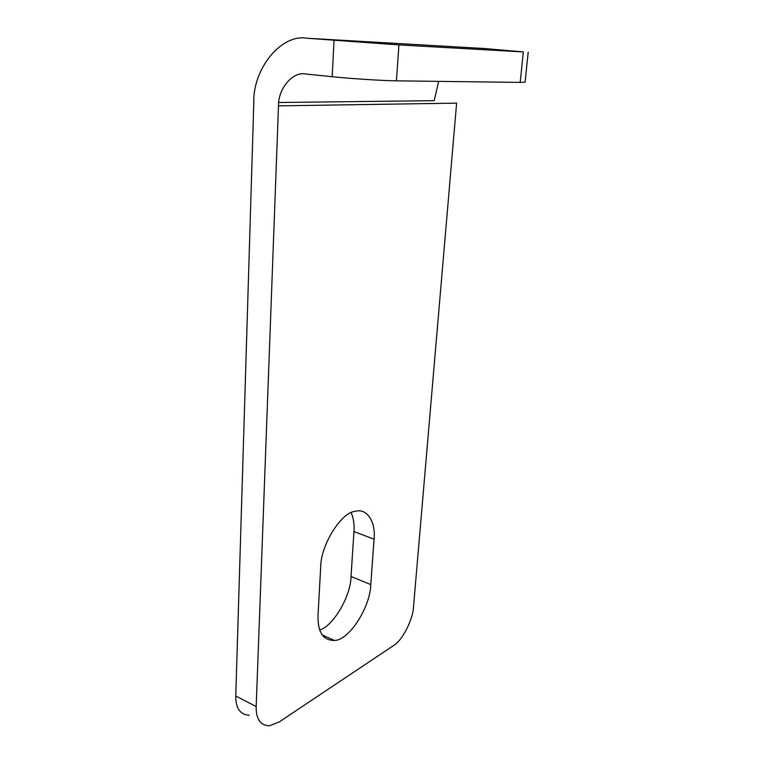 <?xml version="1.0" encoding="UTF-8"?>
<svg xmlns="http://www.w3.org/2000/svg" width="764" height="764" viewBox="0 0 764 764"><rect width="100%" height="100%" fill="white"/><g stroke="black" fill="none" stroke-linecap="round" stroke-linejoin="round"><path stroke-width="1.15" d="M278.497 105.871L456.614 103.13L413.544 606.415C413.095 619.556 402.313 640.709 393.355 645.675L279.223 721.951L269.386 725.781C260.352 725.428 255.95 719.019 256.179 706.557L278.497 105.871C278.039 88.882 292.564 71.272 305.543 73.984L332.168 76.706C348.919 78.53 384.989 80.841 396.44 80.831L398.913 44.914L307.118 38.248C280.78 33.501 252.636 69.524 253.801 102.796L235.77 695.985C235.637 708.323 240.144 714.732 249.293 715.209M319.696 630.023C333.238 626.069 350.886 596.082 351.029 576.514L353.961 531.553C354.486 524.572 353.56 518.298 351.192 512.749M307.118 38.248L484.853 48.552L523.321 51.933L398.913 44.914M523.321 51.933L520.198 82.407L525.088 82.187L528.211 52.133M320.679 567.327C320.613 544.847 341.498 512.138 355.04 511.393C367.217 507.563 375.955 522.442 374.035 539.183L370.788 584.575C370.187 607.571 348.89 640.576 334.431 640.442C323.048 640.557 317.585 632.114 318.025 615.125L320.679 567.327M520.198 82.407L396.44 80.831M278.745 102.5L434.219 100.667L438.679 81.376M256.179 706.557L235.77 695.985M334.04 40.396L332.168 76.706M353.961 531.553L374.035 539.183M351.029 576.514L370.788 584.575M334.431 640.442L322.055 634.846"/></g></svg>
